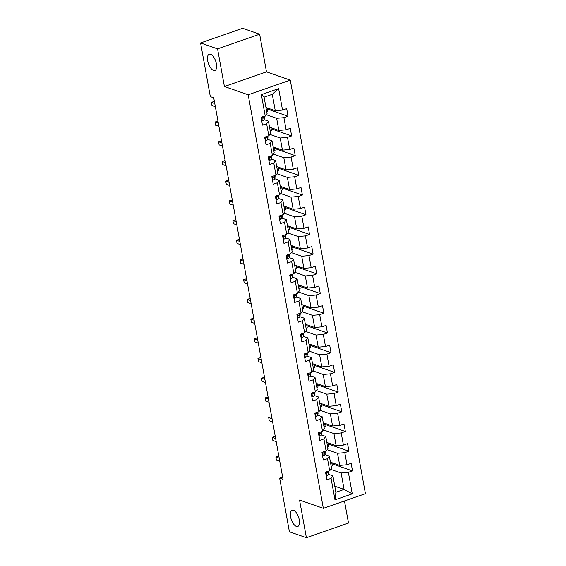 <?xml version="1.0" encoding="UTF-8"?>
<svg xmlns="http://www.w3.org/2000/svg" width="566" height="566" viewBox="0 0 566 566"><rect width="100%" height="100%" fill="white"/><g stroke="black" fill="none" stroke-linecap="round" stroke-linejoin="round"><path stroke-width="0.85" d="M213.524 70.417A8.603 3.828 70.8 0 1 208.012 62.203A8.603 3.828 70.8 0 1 209.222 54.202A8.603 3.828 70.8 0 1 210.58 54.244A8.603 3.828 70.8 0 1 216.092 62.458A8.603 3.828 70.8 0 1 214.882 70.46A8.603 3.828 70.8 0 1 213.524 70.417M296.386 526.408A8.603 3.828 70.8 0 1 290.882 518.194A8.603 3.828 70.8 0 1 292.091 510.199A8.603 3.828 70.8 0 1 293.45 510.242A8.603 3.828 70.8 0 1 298.961 518.456A8.603 3.828 70.8 0 1 297.751 526.451A8.603 3.828 70.8 0 1 296.386 526.408M259.645 34.208L217.563 48.867L224.405 86.506L266.487 71.854L259.645 34.208L242.658 28.3L200.576 42.952L210.333 96.637L213.729 97.819L283.05 479.289L279.654 478.107L289.41 531.792L306.397 537.7L348.486 523.048L344.475 500.974M266.487 71.854L290.273 80.124L365.424 493.672L323.342 508.332L248.184 94.777L290.273 80.124M265.97 107.49L275.267 110.724L272.281 94.303L264.089 97.154L267.074 113.575L265.242 116.101L261.089 117.551L262.468 125.128L266.621 123.685L268.822 135.805L264.669 137.255L266.048 144.832L270.201 143.389L272.402 155.516L268.256 156.959L269.628 164.536L273.781 163.093L275.989 175.219L271.836 176.663L273.208 184.24L277.361 182.797L279.569 194.923L275.416 196.367L276.788 203.951L280.941 202.501L283.149 214.627L278.996 216.07L280.375 223.655L284.521 222.205L286.729 234.331L282.575 235.781L283.955 243.359L288.108 241.915L290.308 254.035L286.155 255.485L287.535 263.063L291.688 261.619L293.888 273.746L289.735 275.189L291.115 282.767L295.268 281.323L297.468 293.45L293.322 294.893L294.695 302.47L298.848 301.027L301.055 313.154L296.902 314.597L298.275 322.174L302.428 320.731L304.635 332.858L300.482 334.301L301.862 341.885L306.008 340.435L308.215 352.561L304.062 354.012L305.442 361.589L309.595 360.139L311.795 372.265L307.642 373.716L309.022 381.293L313.175 379.85L315.375 391.976L311.222 393.42L312.602 400.997L316.755 399.554L318.955 411.68L314.802 413.123L316.182 420.701L320.335 419.257L322.535 431.384L318.389 432.827L319.762 440.405L323.915 438.961L326.122 451.088L321.969 452.531L323.342 460.116L327.495 458.665L329.702 470.792L325.549 472.242L326.929 479.819L331.075 478.369L334.98 499.849L352.271 493.828L344.086 489.413L341.1 472.992L330.721 469.384M265.242 116.101L261.336 94.628L278.628 88.607L282.533 110.08L286.686 108.637L288.059 116.214L267.506 109.068M352.271 493.828L348.366 472.348L352.519 470.905L351.139 463.328L346.993 464.771L344.786 452.644L348.939 451.201L347.559 443.624L343.406 445.067L341.206 432.94L345.359 431.497L343.979 423.92L339.826 425.363L337.626 413.237L341.779 411.793L340.399 404.209L336.246 405.659L334.046 393.533L338.192 392.082L336.82 384.505L332.666 385.955L330.459 373.829L334.612 372.378L333.24 364.801L329.087 366.244L326.879 354.118L331.032 352.675L329.653 345.097L325.507 346.541L323.299 334.414L327.452 332.971L326.073 325.393L321.927 326.837L319.719 314.71L323.872 313.267L322.493 305.69L318.34 307.133L316.139 295.006L320.292 293.563L318.913 285.979L314.76 287.429L312.559 275.302L316.712 273.852L315.333 266.275L311.18 267.725L308.979 255.599L313.125 254.148L311.753 246.571L307.6 248.014L305.392 235.895L309.545 234.444L308.173 226.867L304.02 228.31L301.812 216.184L305.965 214.74L304.586 207.163L300.44 208.606L298.232 196.48L302.385 195.037L301.006 187.459L296.853 188.903L294.653 176.776L298.806 175.333L297.426 167.748L293.273 169.199L291.073 157.072L295.226 155.629L293.846 148.044L289.693 149.495L287.493 137.368L291.646 135.918L290.266 128.341L286.113 129.791L283.913 117.664L288.059 116.214M268.822 135.805L270.654 133.279L268.454 121.152L264.089 119.631M266.268 114.693L276.64 118.301L278.847 130.428L269.55 127.194M268.454 121.152L266.621 123.685M283.913 117.664L276.64 118.301M286.113 129.791L278.847 130.428M272.402 155.516L274.234 152.983L272.034 140.856L267.668 139.342M269.848 134.397L280.22 138.005L282.427 150.131L273.13 146.898M272.034 140.856L270.201 143.389M287.493 137.368L280.22 138.005M289.693 149.495L282.427 150.131M275.989 175.219L277.814 172.687L275.614 160.56L271.248 159.046M273.428 154.101L283.807 157.709L286.007 169.835L276.71 166.602M275.614 160.56L273.781 163.093M291.073 157.072L283.807 157.709M293.273 169.199L286.007 169.835M279.569 194.923L281.401 192.39L279.194 180.264L274.828 178.75M277.007 173.804L287.387 177.413L289.587 189.539L280.29 186.306M279.194 180.264L277.361 182.797M294.653 176.776L287.387 177.413M296.853 188.903L289.587 189.539M283.149 214.627L284.981 212.101L282.774 199.975L278.415 198.454M280.587 193.508L290.966 197.124L293.167 209.243L283.87 206.01M282.774 199.975L280.941 202.501M298.232 196.48L290.966 197.124M300.44 208.606L293.167 209.243M286.729 234.331L288.561 231.805L286.354 219.679L281.995 218.158M284.167 213.212L294.546 216.828L296.747 228.954L287.457 225.721M286.354 219.679L284.521 222.205M301.812 216.184L294.546 216.828M304.02 228.31L296.747 228.954M290.308 254.035L292.141 251.509L289.941 239.383L285.575 237.862M287.754 232.923L298.126 236.531L300.334 248.658L291.037 245.425M289.941 239.383L288.108 241.915M305.392 235.895L298.126 236.531M307.6 248.014L300.334 248.658M293.888 273.746L295.721 271.213L293.521 259.087L289.155 257.572M291.334 252.627L301.706 256.235L303.914 268.362L294.617 265.129M293.521 259.087L291.688 261.619M308.979 255.599L301.706 256.235M311.18 267.725L303.914 268.362M297.468 293.45L299.301 290.917L297.1 278.79L292.735 277.276M294.914 272.331L305.286 275.939L307.494 288.066L298.197 284.832M297.1 278.79L295.268 281.323M312.559 275.302L305.286 275.939M314.76 287.429L307.494 288.066M301.055 313.154L302.881 310.621L300.68 298.494L296.315 296.98M298.494 292.035L308.873 295.643L311.074 307.77L301.777 304.536M300.68 298.494L298.848 301.027M316.139 295.006L308.873 295.643M318.34 307.133L311.074 307.77M304.635 332.858L306.468 330.332L304.26 318.205L299.895 316.684M302.074 311.739L312.453 315.347L314.654 327.473L305.357 324.24M304.26 318.205L302.428 320.731M319.719 314.71L312.453 315.347M321.927 326.837L314.654 327.473M308.215 352.561L310.048 350.036L307.84 337.909L303.482 336.388M305.654 331.443L316.033 335.058L318.233 347.184L308.937 343.951M307.84 337.909L306.008 340.435M323.299 334.414L316.033 335.058M325.507 346.541L318.233 347.184M311.795 372.265L313.628 369.74L311.42 357.613L307.062 356.092M309.234 351.153L319.613 354.762L321.821 366.888L312.524 363.655M311.42 357.613L309.595 360.139M326.879 354.118L319.613 354.762M329.087 366.244L321.821 366.888M315.375 391.976L317.208 389.443L315.007 377.317L310.642 375.803M312.821 370.857L323.193 374.466L325.4 386.592L316.104 383.359M315.007 377.317L313.175 379.85M330.459 373.829L323.193 374.466M332.666 385.955L325.4 386.592M318.955 411.68L320.788 409.147L318.587 397.021L314.222 395.507M316.401 390.561L326.773 394.169L328.98 406.296L319.684 403.063M318.587 397.021L316.755 399.554M334.046 393.533L326.773 394.169M336.246 405.659L328.98 406.296M322.535 431.384L324.368 428.851L322.167 416.725L317.802 415.211M319.981 410.265L330.36 413.873L332.56 426L323.264 422.767M322.167 416.725L320.335 419.257M337.626 413.237L330.36 413.873M339.826 425.363L332.56 426M326.122 451.088L327.955 448.555L325.747 436.436L321.382 434.914M323.561 429.969L333.94 433.577L336.14 445.704L326.844 442.471M325.747 436.436L323.915 438.961M341.206 432.94L333.94 433.577M343.406 445.067L336.14 445.704M329.702 470.792L331.535 468.266L329.327 456.139L324.969 454.618M327.141 449.673L337.52 453.288L339.72 465.415L330.424 462.174M329.327 456.139L327.495 458.665M344.786 452.644L337.52 453.288M346.993 464.771L339.72 465.415M334.98 499.849L335.893 492.264L332.907 475.843L328.549 474.322M334.789 486.18L344.086 489.413L335.893 492.264M332.907 475.843L331.075 478.369M348.366 472.348L341.1 472.992M217.563 48.867L200.576 42.952M224.405 86.506L248.184 94.777M323.342 508.332L299.555 500.061L306.397 537.7M282.646 477.067L279.654 478.107M278.628 88.607L272.281 94.303M264.089 97.154L261.336 94.628M282.533 110.08L275.267 110.724M352.519 470.905L331.966 463.752M331.761 462.641L332.348 465.868L331.174 466.278M328.181 442.937L328.768 446.164L327.594 446.574M348.939 451.201L328.386 444.048M324.601 423.234L325.188 426.46L324.007 426.87M345.359 431.497L324.806 424.344M321.021 403.53L321.608 406.756L320.427 407.166M341.779 411.793L321.219 404.64M317.441 383.826L318.021 387.045L316.847 387.455M338.192 392.082L317.639 384.937M313.854 364.115L314.441 367.341L313.267 367.751M334.612 372.378L314.059 365.233M310.274 344.411L310.861 347.637L309.687 348.048M331.032 352.675L310.479 345.529M306.694 324.707L307.281 327.933L306.107 328.344M327.452 332.971L306.899 325.818M303.114 305.003L303.701 308.229L302.527 308.64M323.872 313.267L303.319 306.114M299.534 285.299L300.122 288.526L298.94 288.936M320.292 293.563L299.732 286.41M295.954 265.596L296.542 268.822L295.36 269.225M316.712 273.852L296.152 266.706M292.374 245.885L292.955 249.111L291.78 249.521M313.125 254.148L292.572 247.002M288.787 226.181L289.375 229.407L288.2 229.817M309.545 234.444L288.993 227.299M285.207 206.477L285.795 209.703L284.62 210.113M305.965 214.74L285.413 207.588M281.627 186.773L282.215 189.999L281.04 190.409M302.385 195.037L281.833 187.884M278.048 167.069L278.635 170.295L277.453 170.706M298.806 175.333L278.253 168.18M274.468 147.365L275.055 150.591L273.873 151.002M295.226 155.629L274.666 148.476M270.888 127.654L271.475 130.88L270.293 131.291M291.646 135.918L271.086 128.772M267.308 107.95L267.888 111.177L266.713 111.587M326.136 475.468L326.879 475.603A3.566 1.061 -10.3 0 0 328.528 474.464L328.804 472.44A10.287 3.063 -10.3 0 0 328.796 472.143L328.62 471.167M278.833 456.083L275.861 457.024L279.215 458.191M275.861 457.024L276.434 460.179L279.795 461.354M326.936 471.365C326.264 472.214 326.356 472.716 327.212 472.879A3.566 1.061 -10.3 0 0 328.089 472.065L328.195 471.315M322.556 455.764L323.292 455.899A3.566 1.061 -10.3 0 0 324.948 454.76L325.217 452.736A10.287 3.063 -10.3 0 0 325.217 452.432L325.04 451.463M275.253 436.372L272.274 437.32L275.635 438.487M272.274 437.32L272.854 440.475L276.208 441.643M323.356 451.661C322.677 452.51 322.769 453.012 323.632 453.175A3.566 1.061 -10.3 0 0 324.509 452.361L324.608 451.611M318.976 436.053L319.712 436.195A3.566 1.061 -10.3 0 0 321.368 435.056L321.637 433.025A10.287 3.063 -10.3 0 0 321.63 432.728L321.453 431.759M271.673 416.668L268.694 417.616L272.055 418.783M268.694 417.616L269.267 420.771L272.628 421.939M319.776 431.957C319.097 432.806 319.189 433.308 320.045 433.471A3.566 1.061 -10.3 0 0 320.929 432.657L321.028 431.908M315.389 416.35L316.132 416.491A3.566 1.061 -10.3 0 0 317.788 415.352L318.057 413.322A10.287 3.063 -10.3 0 0 318.05 413.024L317.873 412.055M268.093 396.964L265.114 397.912L268.475 399.08M265.114 397.912L265.687 401.068L269.048 402.235M316.189 412.246C315.517 413.095 315.609 413.605 316.465 413.767A3.566 1.061 -10.3 0 0 317.349 412.954L317.448 412.204M311.809 396.646L312.552 396.787A3.566 1.061 -10.3 0 0 314.201 395.648L314.477 393.618A10.287 3.063 -10.3 0 0 314.47 393.32L314.293 392.351M264.513 377.26L261.534 378.208L264.895 379.376M261.534 378.208L262.108 381.364L265.468 382.531M312.609 392.542C311.937 393.391 312.029 393.901 312.885 394.063A3.566 1.061 -10.3 0 0 313.769 393.243L313.868 392.5M308.229 376.942L308.972 377.083A3.566 1.061 -10.3 0 0 310.621 375.944L310.897 373.914A10.287 3.063 -10.3 0 0 310.89 373.617L310.713 372.647M260.926 357.556L257.954 358.497L261.315 359.672M257.954 358.497L258.528 361.66L261.888 362.827M309.029 372.838C308.357 373.687 308.449 374.19 309.305 374.352A3.566 1.061 -10.3 0 0 310.189 373.539L310.288 372.796M304.65 357.238L305.392 357.379A3.566 1.061 -10.3 0 0 307.041 356.233L307.317 354.21A10.287 3.063 -10.3 0 0 307.31 353.913L307.133 352.936M257.346 337.852L254.375 338.793L257.735 339.961M254.375 338.793L254.948 341.956L258.308 343.123M305.449 353.134C304.777 353.983 304.869 354.486 305.725 354.649A3.566 1.061 -10.3 0 0 306.602 353.835L306.708 353.085M301.07 337.534L301.812 337.669A3.566 1.061 -10.3 0 0 303.461 336.529L303.73 334.506A10.287 3.063 -10.3 0 0 303.73 334.209L303.553 333.233M253.766 318.149L250.795 319.09L254.148 320.257M250.795 319.09L251.368 322.245L254.728 323.419M301.869 333.431C301.197 334.28 301.289 334.782 302.145 334.945A3.566 1.061 -10.3 0 0 303.022 334.131L303.121 333.381M297.49 317.83L298.225 317.965A3.566 1.061 -10.3 0 0 299.881 316.826L300.15 314.795A10.287 3.063 -10.3 0 0 300.15 314.498L299.973 313.529M250.186 298.438L247.208 299.386L250.568 300.553M247.208 299.386L247.788 302.541L251.141 303.709M298.289 313.727C297.61 314.576 297.702 315.078 298.565 315.241A3.566 1.061 -10.3 0 0 299.442 314.427L299.541 313.677M293.903 298.119L294.645 298.261A3.566 1.061 -10.3 0 0 296.301 297.122L296.57 295.091A10.287 3.063 -10.3 0 0 296.563 294.794L296.386 293.825M246.606 278.734L243.628 279.682L246.988 280.849M243.628 279.682L244.201 282.837L247.561 284.005M294.702 294.023C294.03 294.865 294.122 295.374 294.978 295.537A3.566 1.061 -10.3 0 0 295.862 294.723L295.961 293.973M290.323 278.415L291.065 278.557A3.566 1.061 -10.3 0 0 292.714 277.418L292.99 275.387A10.287 3.063 -10.3 0 0 292.983 275.09L292.806 274.121M243.026 259.03L240.048 259.978L243.408 261.145M240.048 259.978L240.621 263.133L243.981 264.301M291.122 274.312C290.45 275.161 290.542 275.67 291.398 275.833A3.566 1.061 -10.3 0 0 292.282 275.012L292.381 274.269M286.743 258.712L287.486 258.853A3.566 1.061 -10.3 0 0 289.134 257.714L289.41 255.683A10.287 3.063 -10.3 0 0 289.403 255.386L289.226 254.417M239.446 239.326L236.468 240.267L239.828 241.441M236.468 240.267L237.041 243.43L240.401 244.597M287.542 254.608C286.87 255.457 286.962 255.966 287.818 256.122A3.566 1.061 -10.3 0 0 288.702 255.308L288.801 254.566M283.163 239.008L283.906 239.149A3.566 1.061 -10.3 0 0 285.554 238.003L285.83 235.98A10.287 3.063 -10.3 0 0 285.823 235.682L285.646 234.713M235.859 219.622L232.888 220.563L236.248 221.73M232.888 220.563L233.461 223.726L236.821 224.893M283.962 234.904C283.29 235.753 283.382 236.255 284.238 236.418A3.566 1.061 -10.3 0 0 285.123 235.605L285.222 234.862M279.583 219.304L280.326 219.438A3.566 1.061 -10.3 0 0 281.974 218.299L282.25 216.276A10.287 3.063 -10.3 0 0 282.243 215.979L282.066 215.002M232.279 199.918L229.308 200.859L232.668 202.027M229.308 200.859L229.881 204.015L233.242 205.189M280.382 215.2C279.71 216.049 279.802 216.552 280.658 216.714A3.566 1.061 -10.3 0 0 281.535 215.901L281.642 215.151M276.003 199.6L276.746 199.734A3.566 1.061 -10.3 0 0 278.394 198.595L278.663 196.572A10.287 3.063 -10.3 0 0 278.663 196.268L278.486 195.298M228.699 180.207L225.728 181.155L229.081 182.323M225.728 181.155L226.301 184.311L229.655 185.478M276.802 195.496C276.13 196.345 276.215 196.848 277.078 197.01A3.566 1.061 -10.3 0 0 277.956 196.197L278.055 195.447M272.423 179.889L273.159 180.03A3.566 1.061 -10.3 0 0 274.814 178.891L275.083 176.861A10.287 3.063 -10.3 0 0 275.076 176.564L274.906 175.594M225.119 160.503L222.141 161.452L225.501 162.619M222.141 161.452L222.714 164.607L226.075 165.774M273.222 175.793C272.543 176.634 272.635 177.144 273.491 177.307A3.566 1.061 -10.3 0 0 274.376 176.493L274.475 175.743M268.836 160.185L269.579 160.327A3.566 1.061 -10.3 0 0 271.234 159.188L271.503 157.157A10.287 3.063 -10.3 0 0 271.496 156.86L271.319 155.891M221.539 140.8L218.561 141.748L221.922 142.915M218.561 141.748L219.134 144.903L222.495 146.07M269.635 156.082C268.963 156.931 269.055 157.44 269.911 157.603A3.566 1.061 -10.3 0 0 270.796 156.789L270.895 156.039M265.256 140.481L265.999 140.623A3.566 1.061 -10.3 0 0 267.647 139.484L267.923 137.453A10.287 3.063 -10.3 0 0 267.916 137.156L267.739 136.187M217.96 121.096L214.981 122.037L218.342 123.211M214.981 122.037L215.554 125.199L218.915 126.367M266.055 136.378C265.383 137.227 265.475 137.736 266.331 137.892A3.566 1.061 -10.3 0 0 267.216 137.078L267.315 136.335M261.676 120.777L262.419 120.919A3.566 1.061 -10.3 0 0 264.067 119.773L264.343 117.749A10.287 3.063 -10.3 0 0 264.336 117.452L264.159 116.483M214.373 101.392L211.401 102.333L214.762 103.5M211.401 102.333L211.974 105.495L215.335 106.663M262.475 116.674C261.803 117.523 261.895 118.025 262.751 118.188A3.566 1.061 -10.3 0 0 263.636 117.374L263.735 116.631M326.165 472.023L326.815 475.596M328.57 471.188L328.804 472.44M328.089 472.065L328.528 474.464M322.585 452.319L323.236 455.892M324.99 451.484L325.217 452.736M324.509 452.361L324.948 454.76M319.005 432.615L319.656 436.188M321.41 431.773L321.637 433.025M320.929 432.657L321.368 435.056M315.425 412.911L316.069 416.477M317.83 412.069L318.057 413.322M317.349 412.954L317.788 415.352M311.845 393.207L312.489 396.773M314.25 392.365L314.477 393.618M313.769 393.243L314.201 395.648M308.258 373.496L308.909 377.069M310.67 372.661L310.897 373.914M310.189 373.539L310.621 375.944M304.678 353.792L305.329 357.365M307.083 352.958L307.317 354.21M306.602 353.835L307.041 356.233M301.098 334.089L301.749 337.661M303.503 333.254L303.73 334.506M303.022 334.131L303.461 336.529M297.518 314.385L298.169 317.958M299.923 313.543L300.15 314.795M299.442 314.427L299.881 316.826M293.938 294.681L294.582 298.247M296.343 293.839L296.57 295.091M295.862 294.723L296.301 297.122M290.358 274.977L291.002 278.543M292.764 274.135L292.99 275.387M292.282 275.012L292.714 277.418M286.771 255.266L287.422 258.839M289.184 254.431L289.41 255.683M288.702 255.308L289.134 257.714M283.191 235.562L283.842 239.135M285.604 234.727L285.83 235.98M285.123 235.605L285.554 238.003M279.611 215.858L280.262 219.431M282.017 215.023L282.25 216.276M281.535 215.901L281.974 218.299M276.031 196.154L276.682 199.727M278.437 195.312L278.663 196.572M277.956 196.197L278.394 198.595M272.451 176.451L273.102 180.016M274.857 175.609L275.083 176.861M274.376 176.493L274.814 178.891M268.871 156.747L269.515 160.312M271.277 155.905L271.503 157.157M270.796 156.789L271.234 159.188M265.291 137.036L265.935 140.609M267.697 136.201L267.923 137.453M267.216 137.078L267.647 139.484M261.704 117.332L262.355 120.905M264.117 116.497L264.343 117.749M263.636 117.374L264.067 119.773"/></g></svg>
